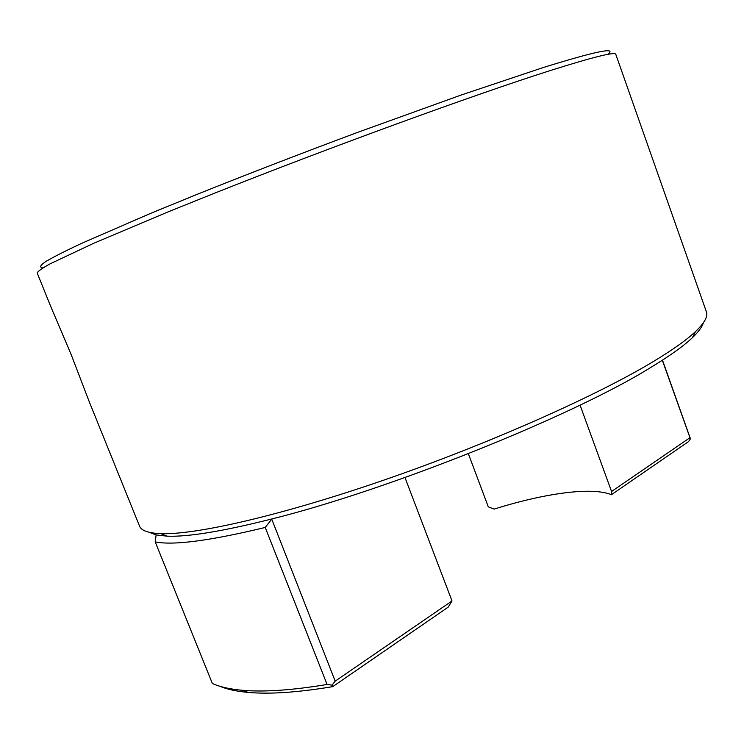 <?xml version="1.0" encoding="UTF-8"?>
<svg xmlns="http://www.w3.org/2000/svg" width="744" height="744" viewBox="0 0 744 744"><rect width="100%" height="100%" fill="white"/><g stroke="black" fill="none" stroke-linecap="round" stroke-linejoin="round"><path stroke-width="1.12" d="M50.899 306.881L71.08 354.349L89.066 401.295L139.519 526.082C141.221 530.621 148.316 533.132 160.797 533.643C195.532 535.038 281.372 515.583 385.336 479.601C489.208 443.657 596.139 396.003 652.888 361.807C672.437 350.033 686.628 339.962 695.463 331.61C704.484 322.98 708.139 316.395 706.419 311.876L615.809 54.368C615.455 51.457 593.154 57 548.886 71.005C474.458 94.683 329.694 147.405 213.863 193.468L167.502 212.133L93.623 243.325L50.025 263.878C41.934 268.379 37.656 271.421 37.2 273.011L50.899 306.881M42.213 267.663C39.386 267.18 40.492 265.19 45.542 261.674C53.038 257.229 64.988 251.156 81.375 243.455L150.79 213.296L196.472 194.603C247.157 174.282 300.762 153.58 357.287 132.497L461.364 94.962L543.12 67.574C594.307 51.689 616.106 47.049 608.508 53.67M703.322 322.859C702.197 326.858 698.57 331.787 692.432 337.655C683.69 345.988 669.693 355.985 650.461 367.638C573.671 415.524 389.326 489.757 271.69 518.996L335.181 681.141L452.017 600.966L404.969 477.536M662.486 360.152L690.441 438.774L688.619 441.536L611.373 494.741L611.549 491.496L689.967 437.695L662.327 360.254M611.549 491.496L580.05 405.117M468.357 453.719L488.306 506.869L494.183 509.091C544.506 493.263 592.103 486.585 611.373 494.741M271.69 518.996C222.875 531.309 188 537.029 167.065 536.173L156.138 534.927L155.208 541.883L212.347 683.466C219.74 686.889 229.784 689.167 242.47 690.293C263.962 692.19 292.169 690.246 327.09 684.471L265.217 527.459C209.948 540.786 173.278 545.594 155.208 541.883M265.217 527.459L271.569 519.405M156.138 534.927L149.107 532.276M452.017 600.966L448.204 607.132L332.754 686.647C297.898 692.422 269.728 694.347 248.236 692.422C236.555 691.371 227.125 689.325 219.936 686.303M335.181 681.141L332.047 685.14L332.754 686.647M332.047 685.14L327.09 684.471M690.441 438.774L689.967 437.695M692.432 337.655L695.463 331.61M167.065 536.173L160.797 533.643M248.236 692.422L242.47 690.293"/></g></svg>
